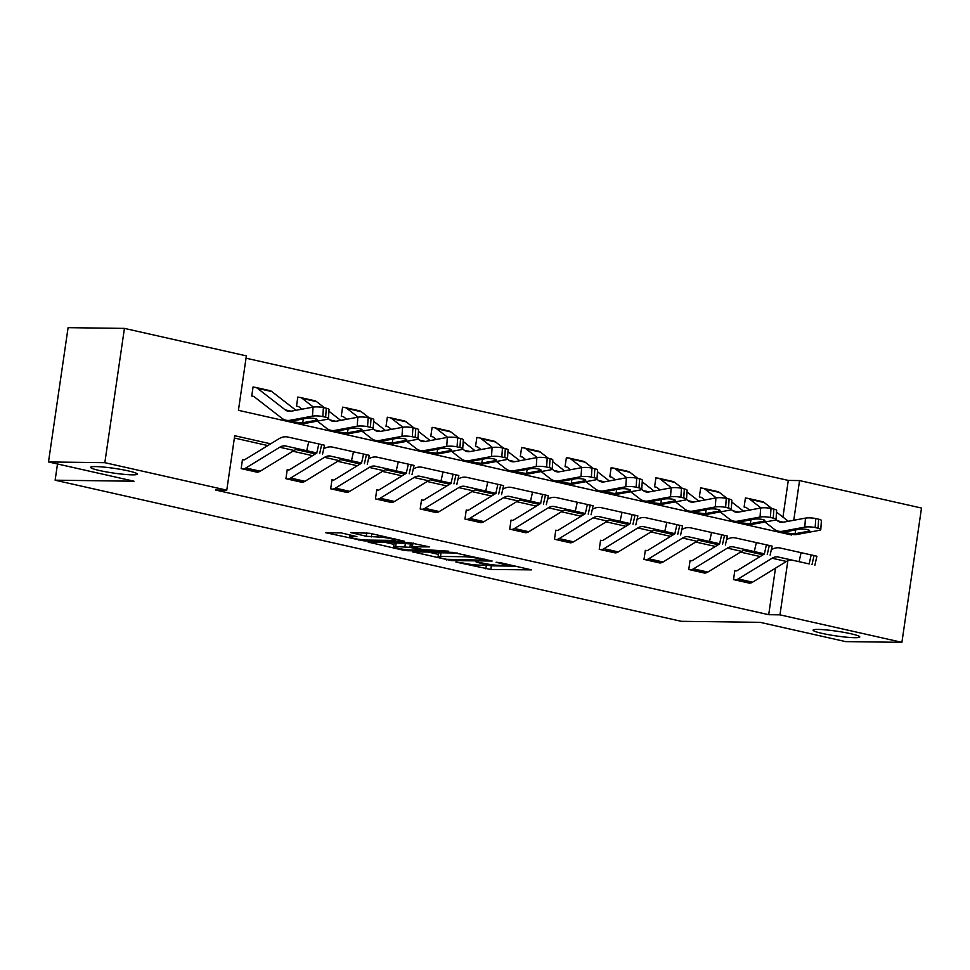 <?xml version="1.0" encoding="UTF-8"?>
<svg xmlns="http://www.w3.org/2000/svg" width="970" height="970" viewBox="0 0 970 970"><rect width="100%" height="100%" fill="white"/><g stroke="black" fill="none" stroke-linecap="round" stroke-linejoin="round"><path stroke-width="1.45" d="M484.903 563.558L484.721 564.783A11.579 1.176 -171.7 0 1 482.272 565.146L478.962 565.098A11.579 1.176 -171.7 0 1 462.872 562.976L455.9 562.066L490.844 569.475L531.427 569.875L500.132 562.636L496.082 562.248L500.908 563.473A11.579 1.176 -171.7 0 1 505.285 565.049A11.579 1.176 -171.7 0 1 502.848 565.413L499.526 565.364A11.579 1.176 -171.7 0 1 483.436 563.243L476.04 561.909L480.344 563.206A11.579 1.176 -171.7 0 1 484.721 564.783L491.378 565.837L515.761 566.153M132.332 474.851A23.595 2.389 -171.7 0 0 137.316 474.124A23.595 2.389 -171.7 0 0 121.759 469.577A23.595 2.389 -171.7 0 0 95.606 466.582A23.595 2.389 -171.7 0 0 90.622 467.31A23.595 2.389 -171.7 0 0 106.179 471.869A23.595 2.389 -171.7 0 0 132.332 474.851M854.8 637.702A23.595 2.389 -171.7 0 0 859.784 636.975A23.595 2.389 -171.7 0 0 844.239 632.416A23.595 2.389 -171.7 0 0 818.074 629.421A23.595 2.389 -171.7 0 0 813.09 630.16A23.595 2.389 -171.7 0 0 828.647 634.707A23.595 2.389 -171.7 0 0 854.8 637.702M341.307 532.918L325.714 532.712L363.968 540.872L404.551 541.272L369.946 533.294L350.667 532.566L366.26 536.264L377.973 537.016A9.676 0.982 -171.7 0 1 388.703 538.241A9.676 0.982 -171.7 0 1 395.081 540.108A9.676 0.982 -171.7 0 1 393.044 540.411L366.83 540.072A9.676 0.982 -171.7 0 1 356.099 538.847A9.676 0.982 -171.7 0 1 349.721 536.98A9.676 0.982 -171.7 0 1 351.758 536.677L356.899 536.616L341.307 532.918M782.935 517.107L788.295 480.417L799.559 480.574L921.5 508.05L901.906 642.334L845.573 641.606L760.068 622.328L681.207 621.309L55.132 480.198L134.005 481.217L48.5 461.95L104.833 462.678L124.427 328.393L246.368 355.881L238.426 410.322L791.617 535.003L791.738 534.191M901.906 642.334L779.965 614.847L787.858 560.733M270.666 443.823L234.716 435.724L226.774 490.165L215.51 490.02L768.701 614.701L779.965 614.847M226.774 490.165L104.833 462.678M412.699 551.857L451.559 560.611L492.142 561.024L452.505 552.366L412.699 551.857M402.744 550.075L368.139 542.097L408.709 542.497L429.334 546.862L411.656 546.874L422.459 549.493L448.783 551.19L407.764 550.742L402.744 550.075L402.865 549.19M57.497 463.975L55.132 480.198M768.701 614.701L775.491 568.165M760.165 556.55L740.486 552.112M715.399 546.462L695.72 542.024M670.646 536.374L650.967 531.936M625.88 526.286L606.201 521.848M581.127 516.198L561.436 511.76M536.361 506.11L516.683 501.672M491.608 496.022L471.917 491.584M446.843 485.934L427.164 481.496M402.089 475.846L382.398 471.408M357.324 465.758L337.645 461.32M312.558 455.657L292.879 451.232M267.805 445.57L234.376 438.04M764.53 553.882L737.248 570.566A3.686 2.219 -77.3 0 1 736.315 570.845L734.836 570.53L733.514 579.599L750.804 582.958M691.513 560.757L690.082 560.43L688.761 569.511L706.051 572.87M646.76 550.669L645.317 550.342L643.995 559.423L661.285 562.782M601.994 540.581L600.563 540.254L599.242 549.335L616.532 552.694M585.492 513.53L558.211 530.214A3.686 2.219 -77.3 0 1 557.277 530.493L555.798 530.166L554.476 539.247L571.766 542.606M512.475 520.405L511.044 520.078L509.711 529.147L527.013 532.518M467.71 510.317L466.279 509.99L464.957 519.059L482.248 522.43M451.208 483.266L423.926 499.95A3.686 2.219 -77.3 0 1 423.005 500.229L421.526 499.902L420.192 508.971L437.482 512.342M378.191 490.141L376.76 489.814L375.438 498.883L392.729 502.254M333.438 480.053L331.995 479.726L330.673 488.795L347.963 492.166M316.923 452.99L289.642 469.686A3.686 2.219 -77.3 0 1 288.72 469.953L287.241 469.638L285.92 478.707L303.21 482.078M243.919 459.865L242.476 459.55L241.154 468.619L258.444 471.978M788.295 480.417L246.028 358.197M780.692 532.542L780.802 531.73M746.864 498.265L745.433 497.937L744.111 507.007L746.172 507.48M702.11 488.177L700.667 487.849L699.346 496.919L701.419 497.392M657.345 478.089L655.914 477.761L654.58 486.831L656.072 487.158A3.686 2.219 102.7 0 1 656.351 487.195A3.686 2.219 102.7 0 1 656.908 487.461L660.049 489.899M612.579 468.001L611.149 467.673L609.827 476.743L611.888 477.216M567.826 457.913L566.395 457.585L565.061 466.655L567.135 467.128M523.06 447.813L521.63 447.497L520.308 456.567L522.369 457.028M476.828 437.712L478.343 437.725L476.864 437.409L475.542 446.479L477.022 446.806A3.686 2.219 102.7 0 1 477.301 446.83A3.686 2.219 102.7 0 1 477.87 447.109L481.011 449.546M433.541 427.637L432.111 427.321L430.789 436.391L432.85 436.852M388.788 417.549L387.345 417.233L386.024 426.303L388.097 426.764M342.543 407.448L344.071 407.461L342.592 407.133L341.27 416.215L342.749 416.53A3.686 2.219 102.7 0 1 343.028 416.566A3.686 2.219 102.7 0 1 343.586 416.833L346.726 419.282M299.257 397.373L297.826 397.045L296.505 406.127L298.566 406.588M254.504 387.285L253.073 386.957L251.739 396.039L253.813 396.5M48.5 461.95L68.094 327.666L124.427 328.393M793.763 520.272L799.559 480.574M763.026 554.804L743.638 550.439M718.261 544.716L698.885 540.351M673.507 534.628L654.12 530.263M628.742 524.54L609.366 520.162M583.988 514.452L564.601 510.074M539.223 504.364L519.847 499.986M494.457 494.276L475.082 489.899M449.704 484.175L430.328 479.81M404.939 474.087L385.563 469.722M360.185 463.999L340.797 459.634M315.42 453.911L296.044 449.546M428.134 552.051L438.416 554.367M446.527 559.29L485 560.211L480.489 558.865A11.579 1.176 -171.7 0 0 464.4 556.744L440.513 556.428A11.579 1.176 -171.7 0 0 438.064 556.792A11.579 1.176 -171.7 0 0 442.453 558.368L446.527 559.29M438.064 556.792L438.598 553.167A11.579 1.176 -171.7 0 1 441.047 552.803L457.452 553.021M393.99 544.352L384.338 542.182M413.669 543.139L412.189 543.249L411.656 546.874M395.663 546.546A9.676 0.982 -171.7 0 0 393.626 546.85A9.676 0.982 -171.7 0 0 400.004 548.717A9.676 0.982 -171.7 0 0 410.734 549.942L420.737 549.954L409.934 547.335L395.663 546.546L396.196 542.921A9.676 0.982 -171.7 0 0 394.147 543.224L393.626 546.85M396.196 542.921L412.068 544.061M745.384 498.24L746.912 498.265A12.901 7.784 102.7 0 1 747.894 498.374L762.238 501.611A12.901 7.784 102.7 0 1 764.202 502.557L772.144 508.729M776.521 512.124L788.319 521.278M764.954 522.018L774.145 529.159A27.645 16.672 -77.3 0 0 778.34 531.172L792.684 534.409A27.645 16.672 -77.3 0 0 796.952 534.47L819.165 530.36A7.372 1.467 -176.1 0 0 820.79 529.559A7.372 1.467 -176.1 0 0 818.037 528.213L818.644 519.205A7.372 1.467 3.9 0 1 821.396 520.55L820.79 529.559M746.136 507.455L745.59 507.334A3.686 2.219 102.7 0 1 745.869 507.371A3.686 2.219 102.7 0 1 746.427 507.637L749.567 510.074M778.34 531.172A27.645 16.672 -77.3 0 0 782.596 531.233L804.821 527.122L805.427 518.113A7.372 1.467 3.9 0 1 815.77 518.562L818.644 519.205M775.988 519.605L777.576 520.841A18.43 11.119 -77.3 0 0 780.365 522.187A18.43 11.119 -77.3 0 0 783.214 522.224L805.427 518.113M747.894 498.374A12.901 7.784 102.7 0 1 749.846 499.32L760.989 507.965M794.284 533.876L786.803 533.003C784.524 532.566 784.002 532.178 785.263 531.839L799.11 529.244A5.893 1.176 3.9 0 1 807.392 529.596A5.893 1.176 3.9 0 1 809.586 530.675A5.893 1.176 3.9 0 1 808.301 531.305L794.284 533.876L796.952 534.47M784.572 532.203L785.263 531.839L782.596 531.233M815.77 518.562L815.164 527.571L818.037 528.213M815.164 527.571A7.372 1.467 -176.1 0 0 804.821 527.122M734.957 579.927L734.993 579.927A12.901 7.784 -77.3 0 0 738.231 578.944L772.12 558.223A18.43 11.119 102.7 0 1 778.134 556.986L799.074 561.666L801.099 552.67L811.175 554.925L809.15 563.922L799.074 561.666M771.332 549.723A27.645 16.672 102.7 0 1 780.159 548.001L801.099 552.67M736.315 570.845L734.799 570.833M734.993 579.927L749.349 583.152A12.901 7.784 -77.3 0 0 752.587 582.182L786.464 561.46A18.43 11.119 102.7 0 1 792.478 560.223L809.15 563.922M812.023 564.564L814.036 555.58L811.175 554.925M814.036 555.58L816.898 556.222L814.873 565.219M803.027 562.576L781.226 557.689L803.027 562.564M781.129 557.689L778.134 556.986M700.631 488.152L702.147 488.177A12.901 7.784 102.7 0 1 703.129 488.286L717.485 491.523A12.901 7.784 102.7 0 1 719.437 492.469L727.391 498.641M731.756 502.036L743.553 511.19M720.189 511.93L729.391 519.071A27.645 16.672 -77.3 0 0 733.587 521.084L747.931 524.321A27.645 16.672 -77.3 0 0 752.186 524.382L774.412 520.272A7.372 1.467 -176.1 0 0 776.024 519.471A7.372 1.467 -176.1 0 0 773.272 518.125L773.878 509.117A7.372 1.467 3.9 0 1 776.63 510.462L776.024 519.471M700.776 497.246L700.825 497.246A3.686 2.219 102.7 0 1 701.104 497.283A3.686 2.219 102.7 0 1 701.662 497.549L704.814 499.986M733.587 521.084A27.645 16.672 -77.3 0 0 737.843 521.145L760.056 517.034L760.662 508.025A7.372 1.467 3.9 0 1 771.004 508.462L773.878 509.117M731.222 509.517L732.811 510.753A18.43 11.119 -77.3 0 0 735.612 512.099A18.43 11.119 -77.3 0 0 738.449 512.136L760.662 508.025M703.129 488.286A12.901 7.784 102.7 0 1 705.093 489.232L716.236 497.877M749.531 523.776L742.05 522.903C739.758 522.478 739.249 522.09 740.51 521.751L754.357 519.156A5.893 1.176 3.9 0 1 762.626 519.508A5.893 1.176 3.9 0 1 764.833 520.587A5.893 1.176 3.9 0 1 763.535 521.217L749.531 523.776L752.186 524.382M739.819 522.115L740.51 521.751L737.843 521.145M771.004 508.462L770.398 517.483L773.272 518.125M770.398 517.483A7.372 1.467 -176.1 0 0 760.056 517.034M655.865 478.064L657.393 478.089A12.901 7.784 102.7 0 1 658.375 478.198L672.719 481.435A12.901 7.784 102.7 0 1 674.671 482.369L682.625 488.541M687.002 491.935L698.8 501.102M675.435 501.842L684.626 508.983A27.645 16.672 -77.3 0 0 688.821 510.996L703.165 514.233A27.645 16.672 -77.3 0 0 707.433 514.294L729.646 510.184A7.372 1.467 -176.1 0 0 731.259 509.383A7.372 1.467 -176.1 0 0 728.506 508.037L729.113 499.029A7.372 1.467 3.9 0 1 731.865 500.374L731.259 509.383M688.821 510.996A27.645 16.672 -77.3 0 0 693.077 511.057L715.302 506.946L715.909 497.937A7.372 1.467 3.9 0 1 726.251 498.374L729.113 499.029M686.457 499.429L688.057 500.666A18.43 11.119 -77.3 0 0 690.846 502.011A18.43 11.119 -77.3 0 0 693.683 502.048L715.909 497.937M658.375 478.198A12.901 7.784 102.7 0 1 660.327 479.144L671.47 487.789M704.766 513.688L697.284 512.815C695.005 512.378 694.484 512.002 695.745 511.663L709.591 509.068A5.893 1.176 3.9 0 1 717.873 509.42A5.893 1.176 3.9 0 1 720.067 510.499A5.893 1.176 3.9 0 1 718.782 511.129L704.766 513.688L707.433 514.294M695.053 512.027L695.745 511.663L693.077 511.057M726.251 498.374L725.645 507.395L728.506 508.037M725.645 507.395A7.372 1.467 -176.1 0 0 715.302 506.946M704.535 573.064L690.24 569.826A12.901 7.784 -77.3 0 0 693.477 568.856L727.354 548.135A18.43 11.119 102.7 0 1 733.381 546.898L754.308 551.566L756.333 542.582L766.409 544.837L764.396 553.834L754.308 551.566M726.566 539.635A27.645 16.672 102.7 0 1 735.393 537.913L756.333 542.582M690.034 560.745L691.561 560.757A3.686 2.219 -77.3 0 0 692.483 560.478L719.764 543.794M704.584 573.064A12.901 7.784 -77.3 0 0 707.821 572.094L741.711 551.372A18.43 11.119 102.7 0 1 747.724 550.135L764.396 553.834M767.258 554.476L769.283 545.492L766.409 544.837M769.283 545.492L772.132 546.134L770.119 555.131M736.375 547.601L733.381 546.898M645.426 559.738L645.474 559.738A12.901 7.784 -77.3 0 0 648.712 558.768L682.601 538.047A18.43 11.119 102.7 0 1 688.615 536.81L709.555 541.478L711.568 532.494L721.656 534.749L719.631 543.746L709.555 541.478M681.813 529.547A27.645 16.672 102.7 0 1 690.64 527.825L711.568 532.494M645.28 550.645L646.796 550.669A3.686 2.219 -77.3 0 0 647.73 550.39L675.011 533.706M659.782 562.976L659.818 562.976A12.901 7.784 -77.3 0 0 663.056 562.006L696.945 541.272A18.43 11.119 102.7 0 1 702.959 540.047L719.631 543.746M722.504 544.388L724.517 535.404L721.656 534.749M724.517 535.404L727.379 536.046L725.354 545.043M691.61 537.513L688.615 536.81M611.1 467.976L612.628 468.001A12.901 7.784 102.7 0 1 613.61 468.11L627.954 471.347A12.901 7.784 102.7 0 1 629.918 472.281L637.86 478.452M642.237 481.847L654.035 491.014M630.67 491.754L639.873 498.895A27.645 16.672 -77.3 0 0 644.068 500.908L658.412 504.145A27.645 16.672 -77.3 0 0 662.668 504.206L684.881 500.096A7.372 1.467 -176.1 0 0 686.505 499.295A7.372 1.467 -176.1 0 0 683.753 497.949L684.359 488.941A7.372 1.467 3.9 0 1 687.112 490.286L686.505 499.295M611.852 477.191L611.306 477.07A3.686 2.219 102.7 0 1 611.585 477.107A3.686 2.219 102.7 0 1 612.143 477.373L615.295 479.81M644.068 500.908A27.645 16.672 -77.3 0 0 648.324 500.969L670.537 496.858L671.143 487.849A7.372 1.467 3.9 0 1 681.486 488.286L684.359 488.941M641.703 489.341L643.292 490.577A18.43 11.119 -77.3 0 0 646.093 491.923A18.43 11.119 -77.3 0 0 648.93 491.96L671.143 487.849M613.61 468.11A12.901 7.784 102.7 0 1 615.574 469.056L626.717 477.701M660 503.6L652.519 502.727C650.239 502.29 649.73 501.902 650.979 501.575L664.838 498.98A5.893 1.176 3.9 0 1 673.107 499.332A5.893 1.176 3.9 0 1 675.314 500.411A5.893 1.176 3.9 0 1 674.017 501.041L660 503.6L662.668 504.206M650.288 501.939L650.979 501.575L648.324 500.969M681.486 488.286L680.879 497.295L683.753 497.949M680.879 497.295A7.372 1.467 -176.1 0 0 670.537 496.858M566.347 457.888L567.874 457.913A12.901 7.784 102.7 0 1 568.856 458.022L583.2 461.259A12.901 7.784 102.7 0 1 585.153 462.193L593.106 468.364M597.484 471.759L609.281 480.926M585.904 481.666L595.107 488.807A27.645 16.672 -77.3 0 0 599.302 490.82L613.646 494.057A27.645 16.672 -77.3 0 0 617.902 494.118L640.127 490.008A7.372 1.467 -176.1 0 0 641.74 489.207A7.372 1.467 -176.1 0 0 638.987 487.861L639.594 478.853A7.372 1.467 3.9 0 1 642.346 480.198L641.74 489.207M566.504 466.982L566.541 466.982A3.686 2.219 102.7 0 1 566.832 467.019A3.686 2.219 102.7 0 1 567.389 467.285L570.53 469.722M599.302 490.82A27.645 16.672 -77.3 0 0 603.558 490.881L625.783 486.77L626.39 477.761A7.372 1.467 3.9 0 1 636.732 478.198L639.594 478.853M596.938 479.253L598.538 480.489A18.43 11.119 -77.3 0 0 601.327 481.835A18.43 11.119 -77.3 0 0 604.164 481.872L626.39 477.761M568.856 458.022A12.901 7.784 102.7 0 1 570.809 458.968L581.951 467.613M615.247 493.512L607.766 492.639C605.486 492.202 604.965 491.814 606.226 491.475L620.072 488.88A5.893 1.176 3.9 0 1 628.354 489.244A5.893 1.176 3.9 0 1 630.548 490.311A5.893 1.176 3.9 0 1 629.251 490.953L615.247 493.512L617.902 494.118M605.535 491.851L606.226 491.475L603.558 490.881M636.732 478.198L636.126 487.207L638.987 487.861M636.126 487.207A7.372 1.467 -176.1 0 0 625.783 486.77M521.581 447.8L523.109 447.813A12.901 7.784 102.7 0 1 524.091 447.934L538.435 451.171A12.901 7.784 102.7 0 1 540.399 452.105L548.341 458.276M552.718 461.671L564.516 470.838M541.151 471.578L550.354 478.719A27.645 16.672 -77.3 0 0 554.537 480.732L568.893 483.969A27.645 16.672 -77.3 0 0 573.149 484.03L595.362 479.92A7.372 1.467 -176.1 0 0 596.986 479.119A7.372 1.467 -176.1 0 0 594.234 477.774L594.84 468.752A7.372 1.467 3.9 0 1 597.593 470.111L596.986 479.119M521.739 456.894L521.787 456.894A3.686 2.219 102.7 0 1 522.066 456.918A3.686 2.219 102.7 0 1 522.624 457.197L525.764 459.634M554.537 480.732A27.645 16.672 -77.3 0 0 558.805 480.793L581.018 476.682L581.624 467.673A7.372 1.467 3.9 0 1 591.967 468.11L594.84 468.752M552.185 469.165L553.773 470.401A18.43 11.119 -77.3 0 0 556.574 471.735A18.43 11.119 -77.3 0 0 559.411 471.784L581.624 467.673M524.091 447.934A12.901 7.784 102.7 0 1 526.055 448.88L537.198 457.525M570.481 483.424L563 482.551C560.721 482.114 560.211 481.726 561.46 481.387L575.319 478.792A5.893 1.176 3.9 0 1 583.588 479.144A5.893 1.176 3.9 0 1 585.795 480.223A5.893 1.176 3.9 0 1 584.498 480.865L570.481 483.424L573.149 484.03M560.769 481.763L561.46 481.387L558.805 480.793M591.967 468.11L591.361 477.119L594.234 477.774M591.361 477.119A7.372 1.467 -176.1 0 0 581.018 476.682M600.672 549.65L600.721 549.65A12.901 7.784 -77.3 0 0 603.958 548.68L637.836 527.959A18.43 11.119 102.7 0 1 643.862 526.722L664.789 531.39L666.814 522.406L676.89 524.661L674.865 533.658L664.789 531.39M637.047 519.459A27.645 16.672 102.7 0 1 645.874 517.725L666.814 522.406M600.515 540.557L602.043 540.581A3.686 2.219 -77.3 0 0 602.964 540.302L630.245 523.618M600.721 549.65L615.065 552.888A12.901 7.784 -77.3 0 0 618.302 551.918L652.192 531.184A18.43 11.119 102.7 0 1 658.206 529.959L674.865 533.658M677.739 534.3L679.764 525.316L676.89 524.661M679.764 525.316L682.613 525.958L680.601 534.955M646.857 527.425L643.862 526.722M570.263 542.8L555.955 539.562A12.901 7.784 -77.3 0 0 559.193 538.592L593.082 517.871A18.43 11.119 102.7 0 1 599.096 516.634L620.036 521.302L622.049 512.318L632.125 514.573L630.112 523.57L620.036 521.302M592.294 509.371A27.645 16.672 102.7 0 1 601.121 507.637L622.049 512.318M557.277 530.493L555.761 530.469M570.299 542.8A12.901 7.784 -77.3 0 0 573.537 541.83L607.426 521.096A18.43 11.119 102.7 0 1 613.44 519.871L630.112 523.57M632.986 524.212L634.998 515.216L632.125 514.573M634.998 515.216L637.86 515.87L635.835 524.855M602.091 517.337L599.096 516.634M511.154 529.474L511.202 529.474A12.901 7.784 -77.3 0 0 514.439 528.505L548.317 507.783A18.43 11.119 102.7 0 1 554.331 506.546L575.271 511.214L577.295 502.23L587.371 504.485L585.346 513.482L575.271 511.214M547.529 499.283A27.645 16.672 102.7 0 1 556.356 497.549L577.295 502.23M510.996 520.381L512.524 520.405A3.686 2.219 -77.3 0 0 513.445 520.126L540.726 503.442M525.497 532.712L525.546 532.712A12.901 7.784 -77.3 0 0 528.783 531.73L562.661 511.008A18.43 11.119 102.7 0 1 568.687 509.783L585.346 513.482M588.22 514.124L590.245 505.127L587.371 504.485M590.245 505.127L593.094 505.782L591.069 514.767M557.338 507.249L554.331 506.546M478.343 437.725A12.901 7.784 102.7 0 1 479.338 437.846L493.681 441.083A12.901 7.784 102.7 0 1 495.634 442.017L503.588 448.188M507.953 451.583L519.762 460.75M496.385 461.49L505.588 468.631A27.645 16.672 -77.3 0 0 509.783 470.644L524.127 473.881A27.645 16.672 -77.3 0 0 528.383 473.942L550.608 469.82A7.372 1.467 -176.1 0 0 552.221 469.031A7.372 1.467 -176.1 0 0 549.469 467.685L550.075 458.664A7.372 1.467 3.9 0 1 552.827 460.022L552.221 469.031M509.783 470.644A27.645 16.672 -77.3 0 0 514.039 470.705L536.264 466.594L536.871 457.585A7.372 1.467 3.9 0 1 547.213 458.022L550.075 458.664M507.419 459.077L509.007 460.313A18.43 11.119 -77.3 0 0 511.808 461.647A18.43 11.119 -77.3 0 0 514.646 461.696L536.871 457.585M479.338 437.846A12.901 7.784 102.7 0 1 481.29 438.779L492.433 447.437M525.728 473.336L518.247 472.463C515.955 472.026 515.446 471.638 516.707 471.299L530.554 468.704A5.893 1.176 3.9 0 1 538.823 469.056A5.893 1.176 3.9 0 1 541.03 470.135A5.893 1.176 3.9 0 1 539.732 470.777L525.728 473.336L528.383 473.942M516.016 471.675L516.707 471.299L514.039 470.705M547.213 458.022L546.607 467.031L549.469 467.685M546.607 467.031A7.372 1.467 -176.1 0 0 536.264 466.594M466.388 519.386L466.437 519.386A12.901 7.784 -77.3 0 0 469.674 518.416L503.563 497.683A18.43 11.119 102.7 0 1 509.577 496.458L530.517 501.126L532.53 492.129L542.606 494.397L540.593 503.394L530.517 501.126M502.763 489.195A27.645 16.672 102.7 0 1 511.59 487.461L532.53 492.129M466.23 510.293L467.758 510.317A3.686 2.219 -77.3 0 0 468.68 510.038L495.973 493.354M466.437 519.386L480.78 522.624A12.901 7.784 -77.3 0 0 484.018 521.642L517.907 500.92A18.43 11.119 102.7 0 1 523.921 499.695L540.593 503.394M543.455 504.036L545.479 495.039L542.606 494.397M545.479 495.039L548.329 495.694L546.316 504.679M512.572 497.161L509.577 496.458M432.062 427.624L433.59 427.637A12.901 7.784 102.7 0 1 434.572 427.758L448.916 430.995A12.901 7.784 102.7 0 1 450.88 431.929L458.822 438.1M463.199 441.495L474.997 450.662M451.632 451.402L460.823 458.543A27.645 16.672 -77.3 0 0 465.018 460.556L479.374 463.793A27.645 16.672 -77.3 0 0 483.63 463.842L505.843 459.731A7.372 1.467 -176.1 0 0 507.468 458.943A7.372 1.467 -176.1 0 0 504.715 457.585L505.321 448.576A7.372 1.467 3.9 0 1 508.074 449.922L507.468 458.943M432.22 436.718L432.268 436.718A3.686 2.219 102.7 0 1 432.547 436.742A3.686 2.219 102.7 0 1 433.105 437.009L436.245 439.458M465.018 460.556A27.645 16.672 -77.3 0 0 469.286 460.617L491.499 456.506L492.105 447.497A7.372 1.467 3.9 0 1 502.448 447.934L505.321 448.576M462.666 448.989L464.254 450.225A18.43 11.119 -77.3 0 0 467.043 451.559A18.43 11.119 -77.3 0 0 469.892 451.608L492.105 447.497M434.572 427.758A12.901 7.784 102.7 0 1 436.524 428.691L447.679 437.349M480.962 463.248L473.481 462.375C471.202 461.938 470.68 461.55 471.941 461.211L485.788 458.616A5.893 1.176 3.9 0 1 494.07 458.968A5.893 1.176 3.9 0 1 496.264 460.047A5.893 1.176 3.9 0 1 494.979 460.689L480.962 463.248L483.63 463.842M471.25 461.587L471.941 461.211L469.286 460.617M502.448 447.934L501.842 456.943L504.715 457.585M501.842 456.943A7.372 1.467 -176.1 0 0 491.499 456.506M435.979 512.536L421.671 509.298A12.901 7.784 -77.3 0 0 424.908 508.328L458.798 487.595A18.43 11.119 102.7 0 1 464.812 486.37L485.752 491.038L487.777 482.041L497.852 484.309L495.828 493.293L485.752 491.038M458.01 479.107A27.645 16.672 102.7 0 1 466.837 477.373L487.777 482.041M423.005 500.229L421.477 500.205M436.027 512.536A12.901 7.784 -77.3 0 0 439.264 511.554L473.142 490.832A18.43 11.119 102.7 0 1 479.168 489.595L495.828 493.293M498.701 493.948L500.714 484.951L497.852 484.309M500.714 484.951L503.575 485.606L501.551 494.591M489.704 491.948L467.904 487.061L489.704 491.935M467.807 487.061L464.812 486.37M387.309 417.536L388.825 417.549A12.901 7.784 102.7 0 1 389.807 417.67L404.163 420.895A12.901 7.784 102.7 0 1 406.115 421.841L414.069 428.012M418.434 431.407L430.231 440.574M406.866 441.314L416.069 448.455A27.645 16.672 -77.3 0 0 420.265 450.468L434.608 453.693A27.645 16.672 -77.3 0 0 438.864 453.754L461.089 449.643A7.372 1.467 -176.1 0 0 462.702 448.855A7.372 1.467 -176.1 0 0 459.95 447.497L460.556 438.488A7.372 1.467 3.9 0 1 463.308 439.834L462.702 448.855M387.454 426.618L387.503 426.63A3.686 2.219 102.7 0 1 387.782 426.654A3.686 2.219 102.7 0 1 388.339 426.921L391.492 429.37M420.265 450.468A27.645 16.672 -77.3 0 0 424.52 450.529L446.733 446.418L447.34 437.397A7.372 1.467 3.9 0 1 457.682 437.846L460.556 438.488M417.9 438.901L419.489 440.125A18.43 11.119 -77.3 0 0 422.289 441.471A18.43 11.119 -77.3 0 0 425.127 441.52L447.34 437.397M389.807 417.67A12.901 7.784 102.7 0 1 391.771 418.603L402.914 427.261M436.209 453.16L428.728 452.287C426.436 451.85 425.927 451.462 427.188 451.123L441.035 448.528A5.893 1.176 3.9 0 1 449.304 448.88A5.893 1.176 3.9 0 1 451.511 449.959A5.893 1.176 3.9 0 1 450.213 450.601L436.209 453.16L438.864 453.754M426.497 451.499L427.188 451.123L424.52 450.529M457.682 437.846L457.076 446.855L459.95 447.497M457.076 446.855A7.372 1.467 -176.1 0 0 446.733 446.418M376.869 499.211L376.918 499.211A12.901 7.784 -77.3 0 0 380.155 498.24L414.044 477.507A18.43 11.119 102.7 0 1 420.058 476.282L440.998 480.95L443.011 471.953L453.087 474.221L451.074 483.205L440.998 480.95M413.244 469.019A27.645 16.672 102.7 0 1 422.071 467.285L443.011 471.953M376.712 490.117L378.239 490.141A3.686 2.219 -77.3 0 0 379.161 489.862L406.442 473.166M391.213 502.448L391.262 502.448A12.901 7.784 -77.3 0 0 394.499 501.466L428.388 480.744A18.43 11.119 102.7 0 1 434.402 479.507L451.074 483.205M453.936 483.86L455.961 474.863L453.087 474.221M455.961 474.863L458.81 475.518L456.797 484.503M423.053 476.973L420.058 476.282M344.071 407.461A12.901 7.784 102.7 0 1 345.053 407.582L359.397 410.807A12.901 7.784 102.7 0 1 361.361 411.753L369.303 417.924M373.68 421.32L385.478 430.474M362.113 431.213L371.304 438.367A27.645 16.672 -77.3 0 0 375.499 440.38L389.843 443.605A27.645 16.672 -77.3 0 0 394.111 443.666L416.324 439.555A7.372 1.467 -176.1 0 0 417.937 438.755A7.372 1.467 -176.1 0 0 415.184 437.409L415.803 428.4A7.372 1.467 3.9 0 1 418.555 429.746L417.937 438.755M375.499 440.38A27.645 16.672 -77.3 0 0 379.755 440.441L401.98 436.33L402.586 427.309A7.372 1.467 3.9 0 1 412.929 427.758L415.803 428.4M373.147 428.813L374.735 430.037A18.43 11.119 -77.3 0 0 377.524 431.383A18.43 11.119 -77.3 0 0 380.361 431.42L402.586 427.309M345.053 407.582A12.901 7.784 102.7 0 1 347.005 408.515L358.148 417.173M391.443 443.072L383.962 442.199C381.683 441.762 381.161 441.374 382.422 441.035L396.269 438.44A5.893 1.176 3.9 0 1 404.551 438.792A5.893 1.176 3.9 0 1 406.745 439.871A5.893 1.176 3.9 0 1 405.46 440.513L391.443 443.072L394.111 443.666M381.731 441.411L382.422 441.035L379.755 440.441M412.929 427.758L412.323 436.767L415.184 437.409M412.323 436.767A7.372 1.467 -176.1 0 0 401.98 436.33M332.116 489.122L332.152 489.122A12.901 7.784 -77.3 0 0 335.39 488.14L369.279 467.419A18.43 11.119 102.7 0 1 375.293 466.194L396.233 470.862L398.258 461.865L408.334 464.133L406.309 473.117L396.233 470.862M368.491 458.931A27.645 16.672 102.7 0 1 377.318 457.197L398.258 461.865M331.958 480.029L333.474 480.053A3.686 2.219 -77.3 0 0 334.407 479.774L361.689 463.078M332.152 489.122L346.496 492.36A12.901 7.784 -77.3 0 0 349.733 491.378L383.623 470.656A18.43 11.119 102.7 0 1 389.637 469.419L406.309 473.117M409.182 473.772L411.195 464.775L408.334 464.133M411.195 464.775L414.057 465.418L412.032 474.415M378.288 466.885L375.293 466.194M297.778 397.348L299.306 397.373A12.901 7.784 102.7 0 1 300.288 397.494L314.644 400.719A12.901 7.784 102.7 0 1 316.596 401.665L324.55 407.837M328.915 411.231L340.712 420.386M317.348 421.125L326.55 428.267A27.645 16.672 -77.3 0 0 330.746 430.292L345.09 433.517A27.645 16.672 -77.3 0 0 349.345 433.578L371.558 429.467A7.372 1.467 -176.1 0 0 373.183 428.667A7.372 1.467 -176.1 0 0 370.431 427.321L371.037 418.312A7.372 1.467 3.9 0 1 373.789 419.658L373.183 428.667M297.935 406.442L297.984 406.442A3.686 2.219 102.7 0 1 298.263 406.478A3.686 2.219 102.7 0 1 298.821 406.745L301.973 409.195M330.746 430.292A27.645 16.672 -77.3 0 0 335.002 430.353L357.215 426.23L357.821 417.221A7.372 1.467 3.9 0 1 368.163 417.67L371.037 418.312M328.381 418.713L329.97 419.949A18.43 11.119 -77.3 0 0 332.771 421.295A18.43 11.119 -77.3 0 0 335.608 421.332L357.821 417.221M300.288 397.494A12.901 7.784 102.7 0 1 302.252 398.428L313.395 407.085M346.678 432.984L339.197 432.111C336.917 431.674 336.408 431.286 337.657 430.947L351.516 428.352A5.893 1.176 3.9 0 1 359.785 428.704A5.893 1.176 3.9 0 1 361.992 429.783A5.893 1.176 3.9 0 1 360.695 430.425L346.678 432.984L349.345 433.578M336.978 431.31L337.657 430.947L335.002 430.353M368.163 417.67L367.557 426.679L370.431 427.321M367.557 426.679A7.372 1.467 -176.1 0 0 357.215 426.23M287.35 479.034L287.399 479.034A12.901 7.784 -77.3 0 0 290.636 478.052L324.513 457.331A18.43 11.119 102.7 0 1 330.54 456.106L351.467 460.774L353.492 451.777L363.568 454.045L361.555 463.029L351.467 460.774M323.725 448.831A27.645 16.672 102.7 0 1 332.552 447.109L353.492 451.777M288.72 469.953L287.193 469.941M301.694 482.26L301.743 482.26A12.901 7.784 -77.3 0 0 304.98 481.29L338.87 460.568A18.43 11.119 102.7 0 1 344.883 459.331L361.555 463.029M364.417 463.684L366.442 454.687L363.568 454.045M366.442 454.687L369.291 455.33L367.278 464.327M333.534 456.797L330.54 456.106M253.024 387.26L254.552 387.285A12.901 7.784 102.7 0 1 255.534 387.406L269.878 390.631A12.901 7.784 102.7 0 1 271.83 391.577L295.959 410.298M253.182 396.354L253.218 396.354A3.686 2.219 102.7 0 1 253.51 396.39A3.686 2.219 102.7 0 1 254.067 396.657L281.785 418.179A27.645 16.672 -77.3 0 0 285.98 420.204L300.324 423.429A27.645 16.672 -77.3 0 0 304.592 423.49L326.805 419.379A7.372 1.467 -176.1 0 0 328.418 418.579A7.372 1.467 -176.1 0 0 325.665 417.233L326.272 408.224A7.372 1.467 3.9 0 1 329.024 409.57L328.418 418.579M285.98 420.204A27.645 16.672 -77.3 0 0 290.236 420.252L312.461 416.142L313.067 407.133A7.372 1.467 3.9 0 1 323.41 407.582L326.272 408.224M255.534 387.406A12.901 7.784 102.7 0 1 257.486 388.339L285.216 409.861A18.43 11.119 -77.3 0 0 288.005 411.207A18.43 11.119 -77.3 0 0 290.842 411.244L313.067 407.133M301.925 422.896L294.443 422.023C292.164 421.586 291.643 421.198 292.904 420.859L306.75 418.264A5.893 1.176 3.9 0 1 315.032 418.616A5.893 1.176 3.9 0 1 317.226 419.695A5.893 1.176 3.9 0 1 315.929 420.337L301.925 422.896L304.592 423.49M292.212 421.222L292.904 420.859L290.236 420.252M323.41 407.582L322.804 416.591L325.665 417.233M322.804 416.591A7.372 1.467 -176.1 0 0 312.461 416.142M242.585 468.946L242.633 468.946A12.901 7.784 -77.3 0 0 245.871 467.964L279.76 447.243A18.43 11.119 102.7 0 1 285.774 446.006L306.714 450.686L308.727 441.689L318.815 443.957L316.79 452.941L306.714 450.686M242.439 459.853L243.955 459.865A3.686 2.219 -77.3 0 0 244.889 459.586L278.766 438.864A27.645 16.672 102.7 0 1 287.799 437.021L308.727 441.689M256.941 472.172L256.977 472.172A12.901 7.784 -77.3 0 0 260.215 471.202L294.104 450.48A18.43 11.119 102.7 0 1 300.118 449.243L316.79 452.941M319.663 453.596L321.676 444.599L318.815 443.957M321.676 444.599L324.538 445.242L322.513 454.239M288.769 446.709L285.774 446.006M480.429 562.564L480.344 563.206M501.005 562.83L500.908 563.473M491.378 565.837L490.844 569.475M486.346 565.183L485.825 568.808M451.68 559.775L451.559 560.611M446.624 559.314L446.527 559.945M413.39 551.857L413.305 552.463M484.673 559.144L484.576 559.787M480.587 558.223L480.489 558.865M464.703 554.646L464.4 556.744M441.047 552.803L440.513 556.428M369.594 541.987L369.509 542.594M412.953 543.139L412.42 546.765M407.909 549.784L407.764 550.742M419.464 548.826L419.367 549.457M410.455 543.697L409.934 547.335M405.436 543.042L404.902 546.668M351.964 535.319L351.758 536.677M378.239 535.161L377.973 537.016M371.752 533.694L371.28 536.931M366.769 532.772L366.26 536.264M352.122 532.457L352.037 533.063M364.114 539.926L363.968 540.872M359.07 539.332L358.949 540.205M777.576 520.841L783.481 522.175M749.846 499.32L764.202 502.557M808.301 531.305L808.398 529.862M795.752 529.862L795.06 533.755M792.478 560.223L789.398 559.532M786.464 561.46L772.12 558.223M752.587 582.182L738.231 578.944M732.811 510.753L738.728 512.087M705.093 489.232L719.437 492.469M763.535 521.217L763.632 519.774M750.986 519.774L750.307 523.667M688.057 500.666L693.962 501.999M660.327 479.144L674.671 482.369M718.782 511.129L718.879 509.686M706.233 509.686L705.542 513.579M747.724 550.135L744.633 549.432M741.711 551.372L727.354 548.135M707.821 572.094L693.477 568.856M659.818 562.976L645.474 559.738M702.959 540.047L699.867 539.344M696.945 541.272L682.601 538.047M663.056 562.006L648.712 558.768M643.292 490.577L649.209 491.911M615.574 469.056L629.918 472.281M674.017 501.041L674.114 499.599M661.467 499.599L660.776 503.491M598.538 480.489L604.443 481.823M570.809 458.968L585.153 462.193M629.251 490.953L629.348 489.51M616.702 489.51L616.023 493.403M553.773 470.401L559.678 471.735M526.055 448.88L540.399 452.105M584.498 480.865L584.595 479.422M571.948 479.422L571.257 483.315M658.206 529.959L655.114 529.256M652.192 531.184L637.836 527.959M618.302 551.918L603.958 548.68M613.44 519.871L610.348 519.168M607.426 521.096L593.082 517.871M573.537 541.83L559.193 538.592M525.546 532.712L511.202 529.474M568.687 509.783L565.595 509.08M562.661 511.008L548.317 507.783M528.783 531.73L514.439 528.505M509.007 460.313L514.924 461.647M481.29 438.779L495.634 442.017M539.732 470.777L539.829 469.334M527.183 469.334L526.504 473.227M523.921 499.695L520.829 498.992M517.907 500.92L503.563 497.683M484.018 521.642L469.674 518.416M464.254 450.225L470.159 451.547M436.524 428.691L450.88 431.929M494.979 460.689L495.076 459.246M482.429 459.246L481.738 463.139M479.168 489.595L476.076 488.904M473.142 490.832L458.798 487.595M439.264 511.554L424.908 508.328M419.489 440.125L425.406 441.459M391.771 418.603L406.115 421.841M450.213 450.601L450.31 449.158M437.664 449.146L436.985 453.051M391.262 502.448L376.918 499.211M434.402 479.507L431.31 478.816M428.388 480.744L414.044 477.507M394.499 501.466L380.155 498.24M374.735 430.037L380.64 431.371M347.005 408.515L361.361 411.753M405.46 440.513L405.557 439.07M392.911 439.058L392.219 442.963M389.637 469.419L386.557 468.728M383.623 470.656L369.279 467.419M349.733 491.378L335.39 488.14M329.97 419.949L335.887 421.283M302.252 398.428L316.596 401.665M360.695 430.425L360.791 428.982M348.145 428.97L347.454 432.875M301.743 482.26L287.399 479.034M344.883 459.331L341.792 458.64M338.87 460.568L324.513 457.331M304.98 481.29L290.636 478.052M285.216 409.861L291.121 411.195M257.486 388.339L271.83 391.577M315.929 420.337L316.038 418.882M303.392 418.882L302.701 422.787M256.977 472.172L242.633 468.946M300.118 449.243L297.026 448.552M294.104 450.48L279.76 447.243M260.215 471.202L245.871 467.964M505.467 563.837L505.285 565.049M485.643 559.375L485.533 560.126M420.859 549.129L420.737 549.954M350.024 534.882L349.721 536.98M395.251 538.993L395.081 540.108"/></g></svg>

